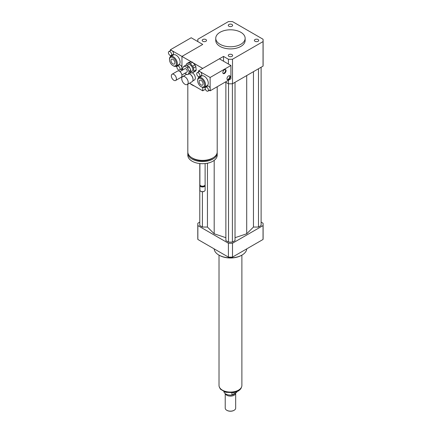 <?xml version="1.0" encoding="UTF-8"?>
<svg xmlns="http://www.w3.org/2000/svg" width="432" height="432" viewBox="0 0 432 432"><rect width="100%" height="100%" fill="white"/><g stroke="black" fill="none" stroke-linecap="round" stroke-linejoin="round"><path stroke-width="0.65" d="M184.955 84.283A4.574 2.641 60 0 1 181.969 80.255A4.574 2.641 60 0 1 182.671 76.588A4.574 2.641 60 0 1 187.245 79.229A4.574 2.641 60 0 1 187.245 84.51A4.574 2.641 60 0 1 184.955 84.283M189.248 73.748A4.574 2.641 60 0 1 189.805 74.018A4.574 2.641 60 0 1 193.039 79.618A4.574 2.641 60 0 1 192.094 81.707L187.245 84.51M189.923 74.088A4.244 2.452 60 0 1 190.037 74.147A4.244 2.452 60 0 1 193.039 79.348A4.244 2.452 60 0 1 193.039 79.477M192.186 72.727A4.244 2.452 60 0 1 195.091 76.453A4.244 2.452 60 0 1 194.47 79.958L192.78 80.935M255.01 39.533A2.171 1.253 180 0 1 257.375 39.258A2.171 1.253 180 0 1 258.714 40.419A2.171 1.253 180 0 1 256.543 41.672A2.171 1.253 180 0 1 254.372 40.419A2.171 1.253 180 0 1 255.01 39.533M231.984 54.599A2.171 1.253 180 0 1 232.621 55.485A2.171 1.253 180 0 1 230.45 56.738A2.171 1.253 180 0 1 228.28 55.485A2.171 1.253 180 0 1 229.619 54.324A2.171 1.253 180 0 1 231.984 54.599M205.891 41.305A2.171 1.253 180 0 1 203.526 41.575A2.171 1.253 180 0 1 202.181 40.419A2.171 1.253 180 0 1 204.352 39.166A2.171 1.253 180 0 1 206.523 40.419A2.171 1.253 180 0 1 205.891 41.305M228.917 26.239A2.171 1.253 180 0 1 228.28 25.353A2.171 1.253 180 0 1 230.45 24.1A2.171 1.253 180 0 1 232.621 25.353A2.171 1.253 180 0 1 231.282 26.509A2.171 1.253 180 0 1 228.917 26.239M217.204 86.729L217.204 151.907A14.699 8.483 180 0 1 212.9 157.907A14.699 8.483 180 0 1 196.884 159.743A14.699 8.483 180 0 1 187.812 151.907L187.812 84.181M205.4 89.278L202.738 90.817L194.524 86.076A14.699 8.483 180 0 1 190.166 83.56L189.529 83.187M213.235 157.702A13.392 7.733 180 0 1 211.977 158.544A13.392 7.733 180 0 1 191.776 157.702M217.166 152.491A14.699 8.483 180 0 1 217.204 153.079A14.699 8.483 180 0 1 212.9 159.079A14.699 8.483 180 0 1 196.884 160.92A14.699 8.483 180 0 1 187.812 153.079A14.699 8.483 180 0 1 187.844 152.491M217.204 153.079L217.204 155.212A14.699 8.483 180 0 1 212.9 161.212A14.699 8.483 180 0 1 196.884 163.053A14.699 8.483 180 0 1 187.812 155.212L187.812 153.079M205.119 163.561L205.119 184.68A2.614 1.507 180 0 1 204.352 185.744A2.614 1.507 180 0 1 200.659 185.744A2.614 1.507 180 0 1 199.897 184.68L199.897 163.561M204.007 185.944L204.352 185.744L204.007 185.944A2.122 1.226 180 0 1 201.004 185.944L200.659 185.744M205.027 185.08A2.614 1.507 180 0 1 205.119 185.479A2.614 1.507 180 0 1 204.352 186.543A2.614 1.507 180 0 1 201.506 186.872A2.614 1.507 180 0 1 199.897 185.479A2.614 1.507 180 0 1 199.989 185.08M205.119 185.479L205.119 190.145A2.614 1.507 180 0 1 204.352 191.209A2.614 1.507 180 0 1 200.659 191.209A2.614 1.507 180 0 1 199.897 190.145L199.897 185.479M204.233 191.279A2.284 1.318 180 0 1 204.125 191.344L204.125 191.344A2.284 1.318 180 0 1 200.891 191.344A2.284 1.318 180 0 1 200.783 191.279M194.524 86.076L190.166 83.56M202.738 87.415L202.738 90.817M181.953 70.421L181.953 56.419L202.738 44.42L197.856 41.596A32.659 18.857 180 0 1 197.791 40.419A32.659 18.857 180 0 1 197.856 39.236L228.404 21.6A32.659 18.857 180 0 1 232.497 21.6L263.045 39.236A32.659 18.857 180 0 1 263.11 40.419L263.11 64.951A32.659 18.857 180 0 1 263.045 66.128L232.497 83.77L232.497 59.238A32.659 18.857 180 0 1 228.404 59.238L223.522 56.419L223.522 61.214M223.522 56.419L202.738 68.418L193.093 62.845M181.953 77.431L181.953 74.947M168.89 51.554A2.284 1.318 60 0 1 170.035 51.667A2.284 1.318 60 0 1 171.531 53.681A2.284 1.318 60 0 1 171.18 55.517A2.284 1.318 60 0 1 170.035 55.404A2.284 1.318 60 0 1 168.539 53.39A2.284 1.318 60 0 1 168.89 51.554L170.737 50.49A2.284 1.318 60 0 1 171.882 50.603L191.106 61.7M240.84 32.287A14.699 8.483 180 0 1 245.144 38.286A14.699 8.483 180 0 1 230.45 46.769A14.699 8.483 180 0 1 215.752 38.286A14.699 8.483 180 0 1 224.824 30.445A14.699 8.483 180 0 1 240.84 32.287M245.144 38.286L245.144 40.419A14.699 8.483 180 0 1 230.45 48.902A14.699 8.483 180 0 1 215.752 40.419L215.752 38.286M232.497 83.77A32.659 18.857 180 0 1 228.404 83.77L225.369 82.015M228.404 83.77L228.404 80.266M228.404 64.033L228.404 59.238M263.11 40.419A32.659 18.857 180 0 1 263.045 41.596L232.497 59.238M263.045 66.128L263.045 41.596M246.758 248.859A16.33 9.428 180 0 1 241.996 255.074A16.33 9.428 180 0 1 218.905 255.074A16.33 9.428 180 0 1 214.137 248.859M241.537 255.339L241.996 255.074L241.537 255.339A15.676 9.05 180 0 1 219.364 255.339L218.905 255.074M199.784 222.118L197.856 223.231A32.659 18.857 0 0 0 197.791 224.408A32.659 18.857 0 0 0 197.856 225.59L228.404 243.227A32.659 18.857 0 0 0 232.497 243.227L263.045 225.59A32.659 18.857 0 0 0 263.11 224.408A32.659 18.857 0 0 0 263.045 223.231L261.117 222.118M235.024 237.692L246.704 233.793L253.454 227.048L258.482 227.048L261.117 225.531L261.117 67.241M225.877 82.307L225.877 240.597L228.512 242.114L232.389 242.114L235.024 240.597L235.024 82.307M199.784 163.55L199.784 225.531L202.414 227.048L207.446 227.048L214.191 233.793L225.877 237.692M263.045 225.59L263.045 239.458A32.659 18.857 0 0 0 263.11 238.275L263.11 224.408M197.791 224.408L197.791 238.275A32.659 18.857 0 0 0 197.856 239.458L228.404 257.094A32.659 18.857 0 0 0 232.497 257.094L263.045 239.458M197.856 225.59L197.856 239.458M228.404 243.227L228.404 257.094M232.497 243.227L232.497 257.094M202.414 227.048L202.414 191.727M207.446 227.048L207.446 163.204M214.191 233.793L214.191 160.358M246.704 233.793L246.704 75.562M232.389 242.114L232.389 83.77M228.512 242.114L228.512 83.77M258.482 227.048L258.482 68.764M253.454 227.048L253.454 71.669M236.806 391.759L236.806 392.197L231.941 395.005L231.941 392.904M223.949 391.7A6.534 3.769 0 0 0 231.941 395.005M236.806 392.197A6.534 3.769 0 0 0 236.952 391.7M226.876 410.335A4.898 2.83 0 0 0 226.984 410.4A4.898 2.83 0 0 0 233.912 410.4A4.898 2.83 0 0 0 234.025 410.335M225.223 393.595L225.223 408.132A5.227 3.019 0 0 0 226.757 410.265A5.227 3.019 0 0 0 234.144 410.265A5.227 3.019 0 0 0 235.672 408.132L235.672 393.093A5.227 3.019 0 0 0 235.661 392.861M225.32 393.671A5.227 3.019 0 0 0 230.953 396.095A5.227 3.019 0 0 0 235.672 393.093M229.149 395.032A4.736 2.732 0 0 0 231.752 395.032M231.968 394.988A4.736 2.732 0 0 0 234.932 393.277M219.019 255.139L219.019 385.468A11.432 6.599 0 0 0 230.45 392.067A11.432 6.599 0 0 0 241.882 385.468L241.882 255.139M184.313 66.247L186.165 65.178L188.546 66.209L186.694 67.273L184.313 66.247A4.574 2.641 60 0 0 183.595 66.458L185.441 65.389A4.574 2.641 60 0 1 185.441 65.389L183.611 66.447A4.574 2.641 60 0 0 183.578 66.463L182.65 68.483A4.574 2.641 60 0 0 182.763 69.606L182.893 69.876M190.96 71.285L190.031 73.3L188.179 74.369L189.113 72.349L190.96 71.285A4.574 2.641 60 0 0 190.847 70.157L189 71.226L187.547 68.18L189.394 67.111L190.847 70.157M184.793 73.305A4.574 2.641 60 0 0 185.063 73.559L187.445 74.585A4.574 2.641 60 0 0 188.168 74.374L190.015 73.31A4.574 2.641 60 0 1 190.015 73.31A4.574 2.641 60 0 1 189.999 73.316M185.441 65.389A4.574 2.641 60 0 1 186.165 65.178M188.546 66.209A4.574 2.641 60 0 1 189.394 67.111M186.694 67.273A4.574 2.641 60 0 1 187.547 68.18M189 71.226A4.574 2.641 60 0 1 189.113 72.349M193.536 67.986L195.847 66.652L196.177 69.881L193.871 71.215L193.536 67.986A5.551 3.208 60 0 0 192.694 66.215L190.247 63.612L192.559 62.278L195.005 64.881L192.694 66.215M191.171 61.679L188.86 63.013L186.748 63.644L189.059 62.311L191.171 61.679A5.551 3.208 60 0 1 192.559 62.278M186.748 63.644A5.551 3.208 60 0 0 186.208 64.816L186.246 65.216M190.307 72.695A5.551 3.208 60 0 0 191.214 73.019L193.325 72.392L195.637 71.059A5.551 3.208 60 0 0 196.177 69.881M193.871 71.215A5.551 3.208 60 0 1 193.325 72.392M188.86 63.013A5.551 3.208 60 0 1 190.247 63.612M186.705 65.416L188.077 64.622A3.92 2.263 60 0 1 191.997 66.884A3.92 2.263 60 0 1 191.997 71.41L190.507 72.274M195.005 64.881A5.551 3.208 60 0 1 195.847 66.652M171.353 76.259A3.591 2.074 60 0 1 172.076 74.239A3.591 2.074 60 0 1 175.667 76.313A3.591 2.074 60 0 1 175.667 80.46A3.591 2.074 60 0 1 173.048 79.65A3.591 2.074 60 0 1 171.353 76.259M172.076 74.239L177.617 71.037A3.591 2.074 60 0 1 181.213 73.111A3.591 2.074 60 0 1 181.213 77.258L175.667 80.46M179.939 71.582L184.901 68.72A1.96 1.134 60 0 1 186.862 69.849A1.96 1.134 60 0 1 186.862 72.112L181.899 74.979M227.254 79.553A2.284 1.318 120 0 0 229.284 78.143A2.284 1.318 120 0 0 229.489 75.676M228.604 75.881A2.284 1.318 -60 0 1 229.743 75.767A2.284 1.318 -60 0 1 229.743 78.408A2.284 1.318 -60 0 1 227.459 79.731A2.284 1.318 -60 0 1 227.108 77.895A2.284 1.318 -60 0 1 228.604 75.881M223.096 73.424A2.284 1.318 120 0 0 225.126 72.009A2.284 1.318 120 0 0 225.337 69.541M224.446 69.752A2.284 1.318 -60 0 1 225.59 69.638A2.284 1.318 -60 0 1 225.59 72.274A2.284 1.318 -60 0 1 223.301 73.597A2.284 1.318 -60 0 1 222.95 71.766A2.284 1.318 -60 0 1 224.446 69.752M206.804 87.296A2.284 1.318 60 0 1 208.3 89.311A2.284 1.318 60 0 1 207.949 91.141A2.284 1.318 60 0 1 206.804 91.028A2.284 1.318 60 0 1 205.313 89.014A2.284 1.318 60 0 1 205.664 87.183A2.284 1.318 60 0 1 206.804 87.296M205.664 87.183L207.511 86.119A2.284 1.318 60 0 1 210.13 88.182A2.284 1.318 60 0 1 210.13 89.716A2.284 1.318 60 0 1 209.795 90.077L207.949 91.141M198.353 72.814A2.284 1.318 60 0 1 199.843 74.828A2.284 1.318 60 0 1 199.492 76.664A2.284 1.318 60 0 1 197.208 75.341A2.284 1.318 60 0 1 197.208 72.7A2.284 1.318 60 0 1 198.353 72.814M197.208 72.7L199.055 71.636A2.284 1.318 60 0 1 200.2 71.75A2.284 1.318 60 0 1 201.69 73.764A2.284 1.318 60 0 1 201.339 75.595L199.492 76.664M210.13 89.716L210.13 90.817L209.326 90.353M198.58 71.912L198.58 70.816L210.13 77.485L210.13 88.182M198.769 84.256L198.58 83.932M198.58 77.76L198.58 76.664M205.205 87.971L204.115 87.345M197.656 80.681L197.656 80.147A5.551 3.208 60 0 1 198.806 77.609L201.577 76.005A5.551 3.208 60 0 1 207.133 79.213A5.551 3.208 60 0 1 207.133 85.622L204.358 87.226A5.551 3.208 60 0 1 201.582 86.951L201.123 86.681A4.898 2.83 60 0 1 197.656 80.681A4.898 2.83 60 0 1 201.123 78.683A4.898 2.83 60 0 1 204.584 84.683A4.898 2.83 60 0 1 201.123 86.681L201.582 86.951M201.123 80.401A2.797 1.615 60 0 1 202.948 82.863A2.797 1.615 60 0 1 202.522 85.104A2.797 1.615 60 0 1 199.724 83.489A2.797 1.615 60 0 1 199.724 80.26A2.797 1.615 60 0 1 201.123 80.401M198.806 77.609A5.551 3.208 60 0 1 204.358 80.811A5.551 3.208 60 0 1 204.358 87.226M210.13 90.817L230.909 78.818L230.909 65.48L219.364 58.817L198.58 70.816M230.909 65.48L210.13 77.485M170.408 50.679L170.408 49.75L171.882 50.603A2.284 1.318 60 0 1 173.378 52.618A2.284 1.318 60 0 1 173.027 54.448L171.18 55.517M178.492 69.881A2.284 1.318 60 0 1 176.996 67.867A2.284 1.318 60 0 1 177.347 66.037A2.284 1.318 60 0 1 179.636 67.354A2.284 1.318 60 0 1 179.636 69.995A2.284 1.318 60 0 1 178.492 69.881M177.347 66.037L179.194 64.967A2.284 1.318 60 0 1 180.959 65.583A2.284 1.318 60 0 1 181.953 67.883A2.284 1.318 60 0 1 181.483 68.931L179.636 69.995M170.591 63.191L170.408 62.872M170.408 56.695L170.408 55.566M176.893 66.825L175.937 66.28M170.408 49.75L191.192 37.751L202.738 44.42L181.953 56.419L181.953 69.752L181.008 69.201M169.484 59.616L169.484 59.081A5.551 3.208 60 0 1 170.635 56.543L173.405 54.94A5.551 3.208 60 0 1 176.18 55.215A5.551 3.208 60 0 1 179.809 60.107A5.551 3.208 60 0 1 178.956 64.557L176.186 66.161A5.551 3.208 60 0 1 173.41 65.885L172.946 65.615A4.898 2.83 60 0 1 169.484 59.616A4.898 2.83 60 0 1 172.951 57.618A4.898 2.83 60 0 1 176.413 63.617A4.898 2.83 60 0 1 172.946 65.615M172.951 63.904A2.797 1.615 60 0 1 171.121 61.436A2.797 1.615 60 0 1 171.547 59.195A2.797 1.615 60 0 1 174.35 60.809A2.797 1.615 60 0 1 174.35 64.039A2.797 1.615 60 0 1 172.951 63.904M170.635 56.543A5.551 3.208 60 0 1 173.41 56.819A5.551 3.208 60 0 1 177.039 61.711A5.551 3.208 60 0 1 176.186 66.161M241.569 386.996A11.335 6.545 180 0 1 230.45 392.278A11.335 6.545 180 0 1 219.332 386.996M182.671 76.588L186.7 74.266M193.039 79.348L193.039 79.618M197.791 41.564L197.791 40.419M241.693 386.645L241.083 388.292L239.976 389.718L238.162 391.084L233.809 392.656L225.596 392.294L220.412 389.156L219.202 386.645"/></g></svg>
